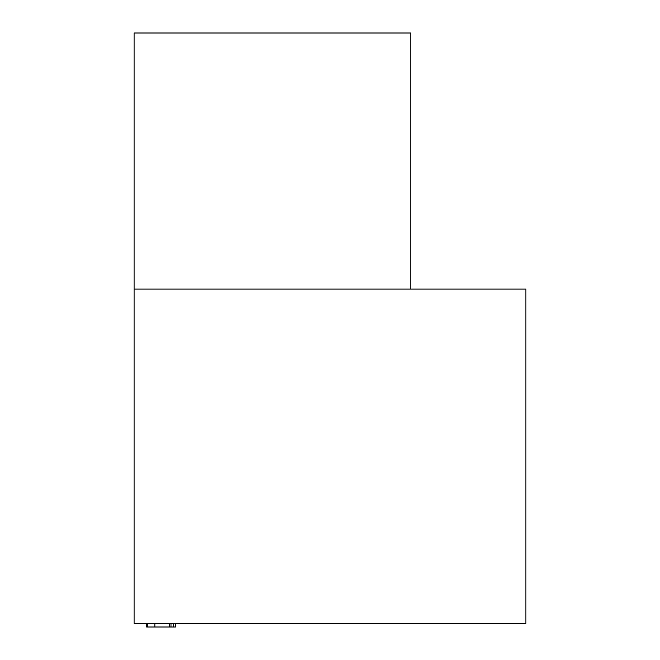 <?xml version="1.0" encoding="UTF-8"?>
<svg xmlns="http://www.w3.org/2000/svg" width="660" height="660" viewBox="0 0 660 660"><rect width="100%" height="100%" fill="white"/><g stroke="black" fill="none" stroke-linecap="round" stroke-linejoin="round"><path stroke-width="0.99" d="M525.913 623.312L525.913 289.047L134.087 289.047L134.087 623.312L525.913 623.312M410.8 289.047L410.8 33L134.087 33L134.087 289.047M146.636 623.312L146.636 627L170.981 627L170.981 623.312M154.861 627L154.861 623.312M147.593 627L147.593 623.312M170.981 627L175.411 627L175.411 623.312M173.217 627L173.217 623.312M169.711 627L169.711 623.312"/></g></svg>
